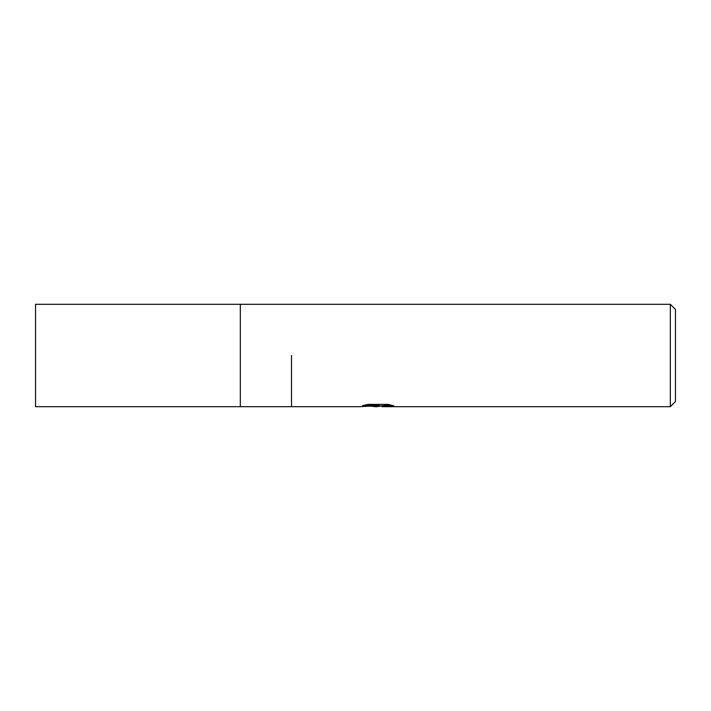 <?xml version="1.0" encoding="UTF-8"?>
<svg xmlns="http://www.w3.org/2000/svg" width="711" height="711" viewBox="0 0 711 711"><rect width="100%" height="100%" fill="white"/><g stroke="black" fill="none" stroke-linecap="round" stroke-linejoin="round"><path stroke-width="1.07" d="M240.318 355.5L240.318 406.692L240.318 304.308L670.331 304.308L675.45 309.427L675.45 401.573L670.331 406.692L382.251 406.692L382.056 405.803L390.126 404.843M365.73 404.852L378.883 404.852L378.883 405.714L359.411 406.692L291.51 406.692L291.51 355.5M382.056 405.883L376.83 406.692L370.875 406.185M376.83 406.692L374.404 406.692M670.331 406.692L670.331 304.308M378.883 405.714L362.512 405.714L367.845 404.381L388.037 404.381L393.894 405.874L387.104 405.83L382.056 406.665M377.621 405.803L377.621 406.274M240.318 406.692L35.55 406.692L35.55 304.308L240.318 304.308L240.318 406.692L291.51 406.692M377.621 405.839L382.056 405.839"/></g></svg>

